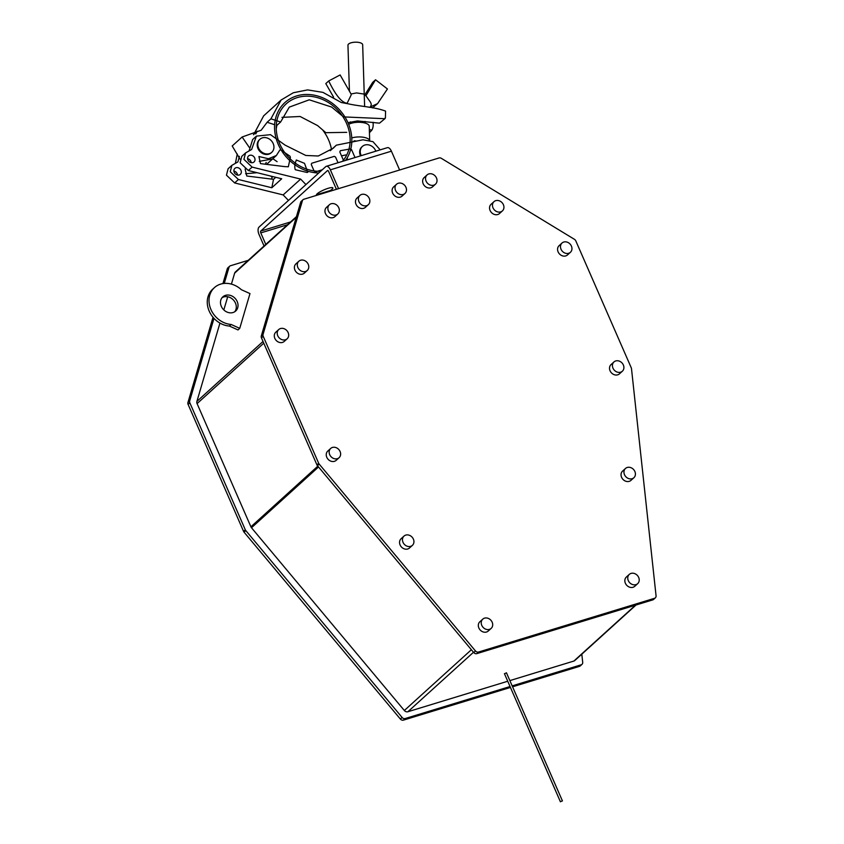 <?xml version="1.0" encoding="UTF-8"?>
<svg xmlns="http://www.w3.org/2000/svg" width="844" height="844" viewBox="0 0 844 844"><rect width="100%" height="100%" fill="white"/><g stroke="black" fill="none" stroke-linecap="round" stroke-linejoin="round"><path stroke-width="1.27" d="M560.511 801.642L562.431 800.914L560.511 801.642M506.347 672.921L504.606 673.681M237.196 301.519A9.558 8.081 -132.2 0 1 235.687 311.025A9.558 8.081 -132.2 0 1 221.328 306.361A9.558 8.081 -132.2 0 1 222.837 296.856A9.558 8.081 -132.2 0 1 237.196 301.519M222.035 297.732A9.558 8.081 -132.2 0 1 235.455 303.101A9.558 8.081 -132.2 0 1 234.737 311.742M308.229 264.277A6.246 5.286 47.8 0 0 298.839 261.239A6.246 5.286 47.8 0 0 297.848 267.453A6.246 5.286 47.8 0 0 307.237 270.502A6.246 5.286 47.8 0 0 308.229 264.277M298.839 261.239L295.928 263.877A6.246 5.286 47.8 0 0 294.936 270.091A6.246 5.286 47.8 0 0 304.325 273.139L307.237 270.502M369.313 198.467A6.246 5.286 47.8 0 0 359.924 195.428A6.246 5.286 47.8 0 0 358.932 201.642A6.246 5.286 47.8 0 0 368.322 204.691A6.246 5.286 47.8 0 0 369.313 198.467M359.924 195.428L357.012 198.066A6.246 5.286 47.8 0 0 356.02 204.28A6.246 5.286 47.8 0 0 365.41 207.329L368.322 204.691M405.943 187.284A6.246 5.286 47.8 0 0 396.564 184.235A6.246 5.286 47.8 0 0 395.572 190.459A6.246 5.286 47.8 0 0 404.951 193.498A6.246 5.286 47.8 0 0 405.943 187.284M396.564 184.235L393.652 186.883A6.246 5.286 47.8 0 0 392.66 193.097A6.246 5.286 47.8 0 0 402.039 196.135L404.951 193.498M436.475 177.968A6.246 5.286 47.8 0 0 427.085 174.919A6.246 5.286 47.8 0 0 426.093 181.133A6.246 5.286 47.8 0 0 435.483 184.182A6.246 5.286 47.8 0 0 436.475 177.968M427.085 174.919L424.173 177.556A6.246 5.286 47.8 0 0 423.182 183.77A6.246 5.286 47.8 0 0 432.571 186.819L435.483 184.182M503.393 204.691A6.246 5.286 47.8 0 0 494.004 201.642A6.246 5.286 47.8 0 0 493.012 207.856A6.246 5.286 47.8 0 0 502.402 210.905A6.246 5.286 47.8 0 0 503.393 204.691M494.004 201.642L491.092 204.28A6.246 5.286 47.8 0 0 490.1 210.494A6.246 5.286 47.8 0 0 499.49 213.543L502.402 210.905M571.409 246.079A6.246 5.286 47.8 0 0 562.02 243.03A6.246 5.286 47.8 0 0 561.028 249.244A6.246 5.286 47.8 0 0 570.417 252.293A6.246 5.286 47.8 0 0 571.409 246.079M562.02 243.03L559.108 245.667A6.246 5.286 47.8 0 0 558.116 251.881A6.246 5.286 47.8 0 0 567.506 254.93L570.417 252.293M623.357 364.988A6.246 5.286 47.8 0 0 613.968 361.939A6.246 5.286 47.8 0 0 612.976 368.153A6.246 5.286 47.8 0 0 622.366 371.202A6.246 5.286 47.8 0 0 623.357 364.988M613.968 361.939L611.056 364.576A6.246 5.286 47.8 0 0 610.064 370.79A6.246 5.286 47.8 0 0 619.454 373.839L622.366 371.202M634.878 471.501A6.246 5.286 47.8 0 0 625.488 468.462A6.246 5.286 47.8 0 0 624.497 474.676A6.246 5.286 47.8 0 0 633.886 477.725A6.246 5.286 47.8 0 0 634.878 471.501M625.488 468.462L622.577 471.1A6.246 5.286 47.8 0 0 621.585 477.314A6.246 5.286 47.8 0 0 630.974 480.363L633.886 477.725M638.676 577.433A6.246 5.286 47.8 0 0 629.286 574.395A6.246 5.286 47.8 0 0 628.295 580.609A6.246 5.286 47.8 0 0 637.684 583.647A6.246 5.286 47.8 0 0 638.676 577.433M629.286 574.395L626.375 577.032A6.246 5.286 47.8 0 0 625.383 583.246A6.246 5.286 47.8 0 0 634.772 586.295L637.684 583.647M492.147 622.176A6.246 5.286 47.8 0 0 482.768 619.137A6.246 5.286 47.8 0 0 481.776 625.351A6.246 5.286 47.8 0 0 491.166 628.39A6.246 5.286 47.8 0 0 492.147 622.176M482.768 619.137L479.856 621.775A6.246 5.286 47.8 0 0 478.864 627.989A6.246 5.286 47.8 0 0 488.254 631.038L491.166 628.39M413.391 539.137A6.246 5.286 47.8 0 0 404.002 536.088A6.246 5.286 47.8 0 0 403.01 542.312A6.246 5.286 47.8 0 0 412.399 545.351A6.246 5.286 47.8 0 0 413.391 539.137M404.002 536.088L401.09 538.736A6.246 5.286 47.8 0 0 400.098 544.95A6.246 5.286 47.8 0 0 409.488 547.999L412.399 545.351M340.079 451.487A6.246 5.286 47.8 0 0 330.69 448.438A6.246 5.286 47.8 0 0 329.698 454.652A6.246 5.286 47.8 0 0 339.088 457.701A6.246 5.286 47.8 0 0 340.079 451.487M330.69 448.438L327.778 451.076A6.246 5.286 47.8 0 0 326.786 457.29A6.246 5.286 47.8 0 0 336.176 460.339L339.088 457.701M288.131 332.578A6.246 5.286 47.8 0 0 278.742 329.529A6.246 5.286 47.8 0 0 277.75 335.743A6.246 5.286 47.8 0 0 287.139 338.792A6.246 5.286 47.8 0 0 288.131 332.578M278.742 329.529L275.83 332.167A6.246 5.286 47.8 0 0 274.838 338.381A6.246 5.286 47.8 0 0 284.228 341.43L287.139 338.792M338.792 207.793A6.246 5.286 47.8 0 0 329.403 204.744A6.246 5.286 47.8 0 0 328.411 210.958A6.246 5.286 47.8 0 0 337.8 214.007A6.246 5.286 47.8 0 0 338.792 207.793M329.403 204.744L326.491 207.381A6.246 5.286 47.8 0 0 325.499 213.606A6.246 5.286 47.8 0 0 334.889 216.644L337.8 214.007M303.84 199.247A2.943 2.49 47.8 0 0 302.395 200.724L263.054 334.403A2.943 2.49 47.8 0 0 263.212 336.323L318.673 463.272A2.943 2.49 47.8 0 0 319.18 464.084L475.478 650.956A2.943 2.49 47.8 0 0 478.569 652.032L654.533 598.301A2.943 2.49 47.8 0 0 656.062 595.822L631.502 368.722A2.943 2.49 47.8 0 0 631.259 367.815L575.798 240.878A2.943 2.49 47.8 0 0 574.437 239.327L441.296 158.303A2.943 2.49 47.8 0 0 439.059 157.965L303.84 199.247M303.017 199.712L301.276 201.294A2.943 2.49 47.8 0 0 300.654 202.307L261.302 335.986A2.943 2.49 47.8 0 0 261.461 337.906L316.922 464.854A2.943 2.49 47.8 0 0 317.428 465.666L473.727 652.539A2.943 2.49 47.8 0 0 476.818 653.625L652.781 599.884A2.943 2.49 47.8 0 0 653.604 599.43L655.355 597.837M510.05 686.531L405.194 718.539A2.943 2.49 -132.2 0 1 402.113 717.463L245.815 530.591A2.943 2.49 -132.2 0 1 245.298 529.779L189.847 402.831A2.943 2.49 -132.2 0 1 189.689 400.911L213.986 318.357M581.811 654.174L582.698 662.318A2.943 2.49 -132.2 0 1 581.168 664.808L512.171 685.877M224.261 283.426L229.03 267.231A2.943 2.49 -132.2 0 1 230.475 265.755L248.231 260.332M296.434 216.644L235.36 271.99A3.387 2.859 47.8 0 0 234.643 273.15L231.425 284.111M509.871 680.602L573.857 661.063A3.387 2.859 47.8 0 0 574.806 660.525L636.059 604.99M219.946 323.094L196.905 401.406A3.387 2.859 47.8 0 0 197.085 403.611L250.911 526.804A3.387 2.859 47.8 0 0 251.491 527.753L404.339 710.5A3.387 2.859 47.8 0 0 407.895 711.735L507.74 681.245M227.701 296.761L223.818 309.927M510.451 687.449L403.453 720.122A2.943 2.49 -132.2 0 1 400.362 719.046L244.064 532.174A2.943 2.49 -132.2 0 1 243.557 531.361L188.096 404.413A2.943 2.49 -132.2 0 1 187.938 402.493L213.015 317.27M222.932 283.584L227.279 268.814A2.943 2.49 -132.2 0 1 227.901 267.801L229.652 266.219M581.991 664.344L580.239 665.927A2.943 2.49 -132.2 0 1 579.417 666.391L512.582 686.805M214.45 287.593L212.699 289.175A22.06 18.652 47.8 0 0 209.333 311.415A22.06 18.652 47.8 0 0 229.399 326.058L237.997 329.93L239.749 328.348L249.982 293.585L241.384 289.714A22.06 18.652 47.8 0 0 214.45 287.593A22.06 18.652 47.8 0 0 211.084 309.832A22.06 18.652 47.8 0 0 231.15 324.476L239.749 328.348M229.399 326.058L231.15 324.476M338.571 188.645L330.352 169.834A5.887 2.922 -107 0 0 326.311 166.31A5.887 2.922 -107 0 0 325.721 166.658L259.045 227.089A5.887 2.922 -107 0 0 259.024 234.484L264.045 245.994M326.311 166.31L387.364 147.668A5.887 2.922 73 0 1 391.405 151.181L399.623 170.003M336.418 189.299L328.611 171.416A1.466 0.728 -107 0 0 327.451 170.615L260.775 231.056A1.466 0.728 -107 0 0 260.775 232.902L287.488 224.747M328.01 191.873A8.967 1.772 156.4 0 0 332.895 188.096A8.967 1.772 156.4 0 0 328.189 188.296A8.967 1.772 156.4 0 0 319.37 192.232A8.967 1.772 156.4 0 0 316.658 195.333M290.558 221.961L260.775 231.056M265.797 244.412L260.775 232.902M364.946 94.707L372.647 82.417L375.559 79.779L387.438 88.979L377.574 103.622L369.303 107.367M365.916 95.741L375.559 79.779M377.574 103.622L372.51 107.905M350.861 93.684L340.121 74.937L328.717 80.961C335.606 95.224 341.736 102.662 347.116 103.284L351.146 95.034M328.717 80.961L325.805 83.598L333.58 97.144M364.629 106.576L362.667 44.743A7.353 2.785 178.2 0 0 356.759 42.2A7.353 2.785 178.2 0 0 348.561 44.057A7.353 2.785 178.2 0 0 347.96 45.207L349.416 90.846M348.667 124.353A11.331 4.294 -1.8 0 1 361.285 122.401A11.331 4.294 -1.8 0 1 369.229 126.241L369.672 140.209M351.769 137.931A11.331 4.294 -1.8 0 1 369.503 140.157M346.388 159.147A10.782 9.115 47.8 0 0 345.966 160.307M361.243 155.644A8.799 7.438 -132.2 0 1 362.414 146.402A8.799 7.438 -132.2 0 1 364.872 145.02A8.799 7.438 -132.2 0 1 375.833 151.192M356.569 141.096L354.29 140.779L353.193 141.771M354.311 141.549L354.29 140.779M320.614 171.279A40.259 34.034 -132.2 0 1 280.947 146.423A40.259 34.034 -132.2 0 1 286.148 103.896A40.259 34.034 -132.2 0 1 297.394 97.566A40.259 34.034 -132.2 0 1 342.042 115.428A40.259 34.034 -132.2 0 1 342.358 161.415M318.726 172.999A42.084 35.564 -132.2 0 1 278.953 145.917A42.084 35.564 -132.2 0 1 284.924 102.557A42.084 35.564 -132.2 0 1 296.677 95.931A42.084 35.564 -132.2 0 1 342.369 113.244A42.084 35.564 -132.2 0 1 345.47 160.465M270.818 176.09A42.084 35.564 47.8 0 0 272.095 177.303M323.009 130.44A40.259 34.034 -132.2 0 1 331.502 149.557M258.559 147.995A8.799 7.438 -132.2 0 1 259.952 139.249A8.799 7.438 -132.2 0 1 273.171 143.533A8.799 7.438 -132.2 0 1 271.779 152.289A8.799 7.438 -132.2 0 1 258.559 147.995M373.027 122.275L373.037 122.443C373.417 125.545 373.048 128.066 371.93 130.029L369.345 129.66M249.286 147.405L242.112 137.002L261.165 130.229L267.137 122.264L270.924 118.835L281.136 100.003L293.29 92.766L307.606 89.897L322.946 92.376L341.335 102.525L348.35 103.844C360.567 106.555 374.314 106.882 385.56 111.102L385.413 117.886L384.453 118.688L343.497 116.894L331.618 107.051L309.263 99.814L289.292 107.125L280.63 122L276.843 125.429L276.241 128.9M347.96 122.696L357.476 120.935L379.505 123.171L385.149 118.487M270.924 118.835L280.63 122M267.137 122.264L274.627 124.712M276.294 125.25L276.843 125.429M266.588 164.369L272.591 158.936L259.277 161.341L272.591 158.936L274.237 157.026M281.959 117.358L300.116 116.493L317.618 125.598L325.847 132.687L346.747 132.35M281.136 100.003L263.666 115.839L253.601 134.713M253.453 134.671L257.241 131.231L255.764 133.911M242.112 137.002L232.205 145.97L239.991 159.083M369.44 132.73L371.93 130.029M245.593 173.748L257.051 172.693M272.264 176.449L271.726 179.107M245.129 169.064L246.796 176.016L273.53 179.329L275.756 177.314M284.47 166.584L288.321 166.785L290.41 157.3L289.903 156.161L281.031 150.021L279.87 150.021L276.378 155.496L268.508 158.746L258.929 156.53L260.479 163.609L284.47 166.584M266.187 162.428L265.343 164.221M240.983 170.33A4.062 3.429 -132.2 0 1 240.34 174.37A4.062 3.429 -132.2 0 1 234.242 172.387A4.062 3.429 -132.2 0 1 234.885 168.357A4.062 3.429 -132.2 0 1 240.983 170.33M237.544 175.088A4.062 3.429 47.8 0 0 237.196 173.758A4.062 3.429 47.8 0 0 233.904 171.068M360.515 155.866A8.799 7.438 -132.2 0 1 360.43 155.686A8.799 7.438 -132.2 0 1 361.833 146.93L362.414 146.402M343.761 160.982L339.805 151.941L340.375 150.696L350.365 148.934L351.568 149.641L355.018 157.543M347.063 158.071L347.802 159.748M322.281 169.771L315.477 171.849L314.179 171.163L311.257 164.475L311.721 163.251L334.235 156.372L335.543 157.058L338.022 162.734M307.005 172.461L295.263 169.707C294.472 167.144 294.672 164.369 295.854 161.373L296.297 160.001L304.505 163.335L307.786 172.281L307.005 172.461M254.666 157.923A4.062 3.429 -132.2 0 1 254.023 161.964A4.062 3.429 -132.2 0 1 247.925 159.991A4.062 3.429 -132.2 0 1 248.569 155.95A4.062 3.429 -132.2 0 1 254.666 157.923M251.227 162.681A4.062 3.429 47.8 0 0 250.879 161.362A4.062 3.429 47.8 0 0 247.587 158.661M341.514 155.855L345.702 154.958M350.577 149.799L350.809 150.327M330.342 190.533L316.416 194.785M380.18 149.863L372.974 141.665L363.004 139.798L336.345 145.168L330.268 150.686M273.53 179.329L271.81 187.758L238.419 179.508L230.243 171.743L231.889 165.329L237.934 161.9L239.39 156.372M272.844 158.704L277.117 161.679M231.889 165.329L228.102 168.758L226.456 175.172L234.643 182.937L283.162 194.922L300.633 179.086L252.103 167.101L248.326 170.53L281.706 178.78L271.81 187.758M234.643 182.937L238.419 179.508M300.633 179.086L305.939 184.583M288.469 200.418L283.162 194.922M237.238 154.009L235.392 163.356M248.326 170.53L240.139 162.776L241.785 156.351L245.572 152.922L251.617 149.493L256.428 136.116L270.502 134.66L285.072 145.115L305.792 155.465L318.293 156.003L333.211 148.227L336.345 145.168M249.075 150.949L252.641 139.545L256.428 136.116M252.103 167.101L243.927 159.347L245.572 152.922M271.483 152.542A8.799 7.438 -132.2 0 1 257.979 148.523A8.799 7.438 -132.2 0 1 259.667 139.513M302.395 200.724L300.654 202.307M187.938 402.493L189.689 400.911M188.096 404.413L189.847 402.831M227.279 268.814L229.03 267.231M579.417 666.391L581.168 664.808M403.453 720.122L405.194 718.539M400.362 719.046L402.113 717.463M244.064 532.174L245.815 530.591M243.557 531.361L245.298 529.779M296.223 217.33L234.643 273.15M263.022 341.472L196.905 401.406M263.761 343.17L197.085 403.611M317.829 466.141L250.911 526.804M318.526 466.985L251.491 527.753M471.374 649.732L404.339 710.5M473.495 652.264L407.895 711.735M635.521 605.159L573.857 661.063M654.533 598.301L652.781 599.884M478.569 652.032L476.818 653.625M475.478 650.956L473.727 652.539M319.18 464.084L317.428 465.666M318.673 463.272L316.922 464.854M263.212 336.323L261.461 337.906M263.054 334.403L261.302 335.986M330.352 169.834L391.405 151.181M560.416 801.8L504.417 673.639M562.431 800.914L506.442 672.763M365.093 121.409L365.146 123.097M350.397 121.874L350.45 123.562M370.674 106.492L371.307 104.382L370.621 102.43L365.747 95.541L363.817 94.043L356.537 92.924L350.935 94.011M259.952 139.249L259.372 139.777M271.779 152.289L271.198 152.817M276.378 155.496L272.591 158.936"/></g></svg>
